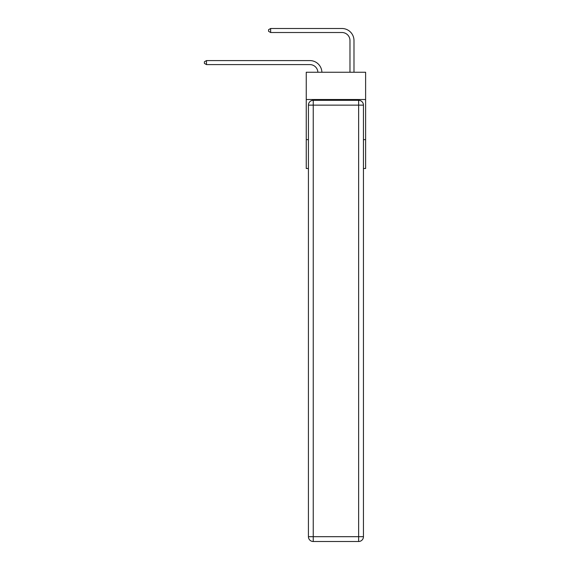 <?xml version="1.0" encoding="UTF-8"?>
<svg xmlns="http://www.w3.org/2000/svg" width="570" height="570" viewBox="0 0 570 570"><rect width="100%" height="100%" fill="white"/><g stroke="black" fill="none" stroke-linecap="round" stroke-linejoin="round"><path stroke-width="0.85" d="M365.612 99.522L365.612 72.248L306.254 72.248L306.254 99.522L365.612 99.522L365.612 168.506L363.446 168.506M308.42 139.629L306.254 139.629L306.254 99.522M365.612 139.629L363.446 139.629M306.254 139.629L306.254 168.506L308.42 168.506M309.866 64.595A8.023 8.023 178.8 0 1 317.882 72.248A8.023 8.023 0 0 0 309.866 64.595L206.468 64.595L204.388 63.391L204.388 61.788L206.468 60.584L309.866 60.584A12.034 12.034 -1.2 0 1 321.893 72.248M349.973 72.248L349.973 40.534A8.023 8.023 0 0 0 341.95 32.511L270.643 32.511L268.555 31.307L268.555 29.704L270.643 28.5L341.95 28.5A12.034 12.034 1.2 0 1 353.984 40.534L353.984 72.248M313.236 100.32L358.637 100.32A4.809 4.809 0 0 1 363.446 105.136L363.446 536.691A4.809 4.809 0 0 1 358.637 541.5L313.236 541.5L313.236 536.691L358.637 536.691L358.637 105.136L313.236 105.136L313.236 536.691L308.42 536.691L308.42 105.136L313.236 105.136L313.236 100.32A4.809 4.809 0 0 0 308.42 105.136A4.809 4.809 0 0 1 313.236 100.32M308.42 536.691A4.809 4.809 0 0 0 313.236 541.5A4.809 4.809 0 0 1 308.42 536.691M349.973 40.534A8.023 8.023 -178.8 0 0 341.95 32.511A8.023 8.023 -178.8 0 1 349.973 40.534A8.023 8.023 -178.8 0 0 341.95 32.511A8.023 8.023 -178.8 0 1 349.973 40.534A8.023 8.023 -178.8 0 0 341.95 32.511A8.023 8.023 -178.8 0 1 349.973 40.534A8.023 8.023 -178.8 0 0 341.95 32.511M206.468 64.595L206.468 60.584L309.866 60.584M270.643 28.5L270.643 32.511M358.637 541.5A4.809 4.809 0 0 0 363.446 536.691L358.637 536.691L358.637 541.5M363.446 105.136A4.809 4.809 0 0 0 358.637 100.32L358.637 105.136L363.446 105.136"/></g></svg>
